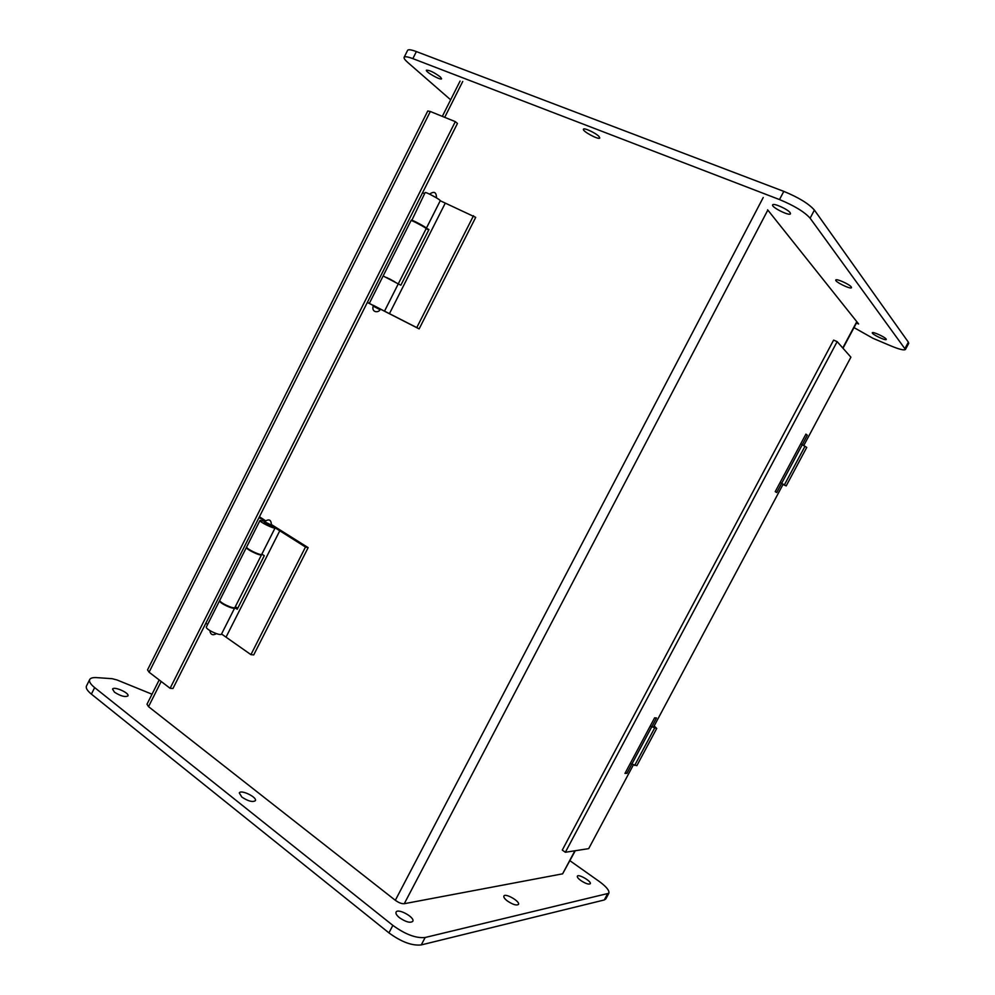 <?xml version="1.0" encoding="UTF-8"?>
<svg xmlns="http://www.w3.org/2000/svg" width="995" height="995" viewBox="0 0 995 995"><rect width="100%" height="100%" fill="white"/><g stroke="black" fill="none" stroke-linecap="round" stroke-linejoin="round"><path stroke-width="1.49" d="M271.573 524.651L308.151 547.636L253.725 654.921L250.927 654.635L305.49 547.026L308.151 547.636M271.237 525.397L305.49 547.026M264.745 521.33L260.031 520.385C258.862 521.766 274.782 529.502 275.18 527.76L264.173 522.4M235.317 606.726L237.743 608.231M234.571 607.659L234.783 607.783C234.074 610.134 218.154 602.584 219.634 600.594L206.4 626.887C204.821 629.076 220.741 636.551 221.549 634.014L250.927 654.635M234.783 607.783L221.549 634.014L234.783 607.796M279.906 530.509L226.176 636.875M260.031 520.385L246.673 546.927C245.392 548.506 261.312 556.18 261.822 554.24L275.18 527.76L261.822 554.215L264.284 555.67L237.233 609.251L234.633 607.646M259.421 516.778L265.366 520.609M258.998 517.599L265.143 520.833M205.853 623.168L207.632 624.45M246.461 547.349L219.858 600.172C218.365 602.162 234.285 609.711 234.994 607.36L261.598 554.663C261.088 556.615 245.18 548.929 246.461 547.349L246.66 547.188M411.656 220.691L425.114 192.607C425.226 191.401 441.121 199.97 440.238 200.754L475.709 217.358L419.131 328.885L380.351 309.097M473.508 215.728L416.768 327.604L419.131 328.885M411.233 220.181C411.233 219.198 427.129 227.693 426.357 228.265L440.238 200.754L426.357 228.253M428.77 229.907L426.121 228.614M373.473 305.515L416.768 327.604M380.04 309.694C378.672 312.927 371.334 312.666 373.162 306.112L380.04 309.694L380.388 309.01L373.511 305.428L378.448 308.052M445.25 203.154L389.431 313.674M424.716 227.482L428.957 229.546L400.848 285.217L383.137 275.963L369.381 303.276M415.661 222.432L422.029 225.828M426.357 228.265L423.92 226.972M384.518 311.149L398.261 283.911L384.518 311.149M386.769 277.593L394.878 281.859M373.436 305.577L367.329 302.455M422.576 192.719L424.604 193.627M367.354 302.393L373.448 305.552M394.256 281.51L389.232 278.737M398.485 283.463L426.134 228.701C426.905 228.141 411.01 219.646 411.01 220.629L383.361 275.515M650.17 726.151L656.725 728.452L636.85 765.677L630.233 763.551M653.902 726.412L654.71 727.345L653.28 727.046M656.725 728.452L654.163 725.915M634.673 765.416L654.598 728.091M782.99 484.49L786.199 485.896L780.117 482.513M782.903 484.105L784.122 484.839L783.04 484.378M800.739 443.845L806.746 447.402L786.199 485.896M784.421 484.826L805.017 446.22M450.648 99.811L407.763 62.449C404.965 59.986 403.746 58.282 404.119 57.337C404.803 56.267 407.714 56.703 412.85 58.63L779.508 199.572C794.271 205.691 804.47 211.898 810.117 218.203L905.438 349.469C904.169 350.563 899.293 349.369 890.823 345.874L872.913 338.275L854.008 327.604M856.421 323.064L858.635 323.997L767.605 209.783M598.978 136.464C595.843 133.031 583.816 127.422 583.431 129.213C582 131.116 599.089 140.283 599.774 137.982L598.978 136.464M790.142 212.681C787.816 209.211 773.177 202.694 772.655 204.883C770.988 207.084 789.632 216.388 790.49 213.788L790.142 212.681M851.297 286.97C849.568 284.309 836.148 278.301 835.788 280.018C834.482 281.647 850.899 289.657 851.509 287.679L851.297 286.97M886.122 339.009C884.766 336.907 872.553 331.372 872.316 332.753C871.247 333.984 885.836 341.036 886.271 339.494L886.122 339.009M440.375 76.976C434.069 72.336 429.405 70.085 426.382 70.197C425.176 71.789 441.096 80.744 441.606 78.767L440.375 76.976M905.438 349.469L908.696 343.399L908.36 342.168L814.395 210.082C808.786 203.701 798.587 197.458 783.799 191.376L416.37 51.578C411.221 49.663 408.298 49.265 407.602 50.372L404.119 57.337M569.948 860.725L599.264 881.471C606.403 886.707 609.599 890.637 608.84 893.274L425.163 937.489C416.047 938.447 405.276 934.404 392.863 925.387L94.649 687.595C90.495 684.199 88.853 681.525 89.699 679.535C90.545 678.03 92.858 677.396 96.664 677.62L112.136 678.689L117.037 679.971L152.024 694.211M507.425 901.01C512.86 904.604 516.542 905.736 518.457 904.418C520.422 901.532 505.174 892.776 503.88 896.047C503.47 897.204 504.652 898.858 507.425 901.01M399.492 917.726C405.811 922.017 410.238 923.223 412.776 921.345C415.288 917.502 397.826 907.875 396.072 912.129C395.525 913.534 396.669 915.4 399.492 917.726M241.81 797.057C248.103 801.186 252.606 802.405 255.329 800.714C257.518 797.343 240.765 789.222 239.297 792.94L241.81 797.057M114.45 692.172C120.619 696.09 125.121 697.346 127.932 695.915C129.81 693.055 113.728 685.928 112.547 689.112L114.45 692.172M580.844 880.55C585.607 883.622 588.754 884.679 590.271 883.722C591.851 881.495 578.306 873.622 577.336 876.185C577.038 877.142 578.207 878.597 580.844 880.55M89.699 679.535L86.478 686.003C85.62 688.005 87.249 690.717 91.391 694.124L388.933 932.875C401.321 941.929 412.104 945.946 421.258 944.914L604.276 899.965L605.806 898.945L608.84 893.274M633.38 764.881L588.692 848.635L565.359 852.267L837.156 341.633L850.899 357.193L803.773 445.524M783.127 484.229L653.516 727.146M656.489 717.955L654.611 717.83L624.959 773.438L626.925 773.364L656.489 717.955M807.306 435.238L805.925 434.118L775.242 491.642L776.734 492.55L807.306 435.238L805.726 434.492M837.156 341.633L833.611 340.103L562.287 850.091L565.359 852.267M626.925 773.364L625.494 772.431M430.325 111.502L427.763 110.992L147.534 669.896L149.088 672.21L430.325 111.502L455.312 121.639L170.108 688.304L149.088 672.21M170.108 688.304L172.968 688.49L457.451 123.455L455.312 121.639M574.899 850.787L562.61 873.834L404.269 903.709L767.829 210.069M562.61 873.834L575.284 850.725M159.188 679.946L146.986 704.224L148.529 706.661L395.326 900.301C398.721 902.751 401.706 903.883 404.269 903.709M271.399 525.074L264.508 521.728C268.973 518.519 271.262 519.626 271.399 525.074L271.05 525.746M436.469 197.843L429.591 194.137C434.143 190.928 436.432 192.159 436.469 197.843L436.469 197.843M653.802 727.245L654.15 726.611M908.36 342.168L905.089 348.262M814.395 210.082L810.117 218.203M783.799 191.376L779.508 199.572M416.37 51.578L412.85 58.63M91.391 694.124L94.649 687.595M388.933 932.875L392.863 925.387M421.258 944.914L425.163 937.489M604.276 899.965L607.323 894.269M856.794 321.683L842.777 347.989M763.24 197.495L395.326 900.301M148.529 706.661L161.19 681.475M444.703 117.335L462.737 81.478M216.425 633.653C212.694 635.743 210.492 634.71 209.858 630.569M373.162 306.112L373.56 305.341M857.018 321.957L843.001 348.25M460.063 81.08L442.327 116.378"/></g></svg>

